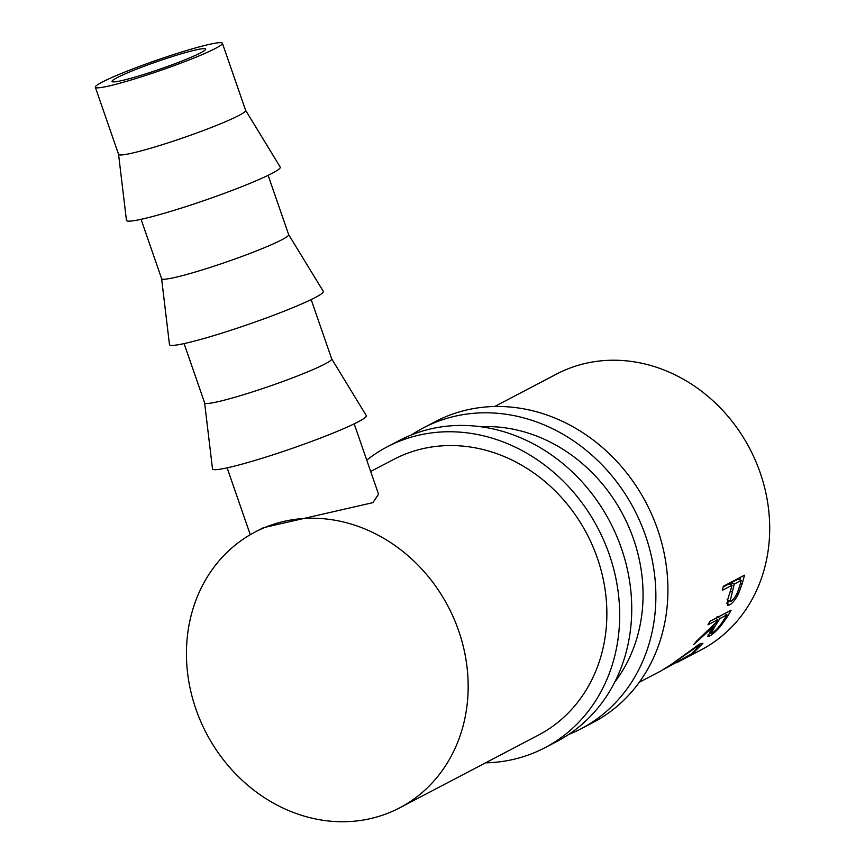 <?xml version="1.0" encoding="UTF-8"?>
<svg xmlns="http://www.w3.org/2000/svg" width="865" height="865" viewBox="0 0 865 865"><rect width="100%" height="100%" fill="white"/><g stroke="black" fill="none" stroke-linecap="round" stroke-linejoin="round"><path stroke-width="1.3" d="M411.632 434.846A169.854 148.91 62.3 0 1 423.363 427.894A169.854 148.91 62.3 0 1 645.528 535.662A169.854 148.91 62.3 0 1 581.021 728.795A169.854 148.91 62.3 0 1 568.629 734.482M423.363 427.894L435.419 421.569A169.854 148.91 62.3 0 1 657.584 529.348A169.854 148.91 62.3 0 1 593.087 722.48L581.021 728.795M480.789 426.726A155.7 136.508 62.3 0 1 633.58 539.219A155.7 136.508 62.3 0 1 614.669 682.247M366.749 460.115A169.854 148.91 62.3 0 1 387.174 446.848A169.854 148.91 62.3 0 1 609.338 554.627A169.854 148.91 62.3 0 1 544.842 747.76A169.854 148.91 62.3 0 1 485.557 762.844M387.174 446.848L399.23 440.534A169.854 148.91 62.3 0 1 621.405 548.302A169.854 148.91 62.3 0 1 556.898 741.435L544.842 747.76M370.674 471.479L393.748 459.391A155.7 136.508 62.3 0 1 597.391 558.185A155.7 136.508 62.3 0 1 538.268 735.218L399.565 807.899A155.7 136.508 62.3 0 1 195.912 709.105A155.7 136.508 62.3 0 1 255.034 532.072A155.7 136.508 62.3 0 1 458.688 630.855A155.7 136.508 62.3 0 1 399.565 807.899M117.056 77.699A49.543 4.033 160.9 0 1 169.064 57.587A49.543 4.033 160.9 0 1 205.675 49.035A49.543 4.033 160.9 0 1 200.669 52.797A49.543 4.033 160.9 0 1 148.65 72.919A49.543 4.033 160.9 0 1 112.05 81.461A49.543 4.033 160.9 0 1 117.056 77.699M222.392 43.25L245.638 110.385A67.232 5.471 160.9 0 1 238.848 115.488A67.232 5.471 160.9 0 1 168.253 142.79A67.232 5.471 160.9 0 1 118.581 154.392L95.323 87.246A67.232 5.471 160.9 0 1 102.124 82.143A67.232 5.471 160.9 0 1 172.708 54.841A67.232 5.471 160.9 0 1 222.392 43.25A67.232 5.471 160.9 0 1 215.59 48.354A67.232 5.471 160.9 0 1 145.006 75.655A67.232 5.471 160.9 0 1 95.323 87.246M118.559 154.338L126.441 220.315A81.386 6.617 -19.1 0 0 185.943 206.616A81.386 6.617 -19.1 0 0 272.053 173.357A81.386 6.617 -19.1 0 0 280.228 167.064L245.628 110.342M268.128 175.325L288.672 234.653A67.232 5.471 160.9 0 1 281.871 239.756A67.232 5.471 160.9 0 1 211.287 267.058A67.232 5.471 160.9 0 1 161.604 278.649L141.06 219.332M161.593 278.606L169.475 344.584A81.386 6.617 -19.1 0 0 228.976 330.873A81.386 6.617 -19.1 0 0 315.087 297.614A81.386 6.617 -19.1 0 0 323.261 291.321L288.65 234.599M311.162 299.593L331.695 358.91A67.232 5.471 160.9 0 1 324.905 364.014A67.232 5.471 160.9 0 1 254.31 391.315A67.232 5.471 160.9 0 1 204.637 402.906L184.094 343.589M204.616 402.863L212.498 468.841A81.386 6.617 -19.1 0 0 271.999 455.141A81.386 6.617 -19.1 0 0 358.11 421.871A81.386 6.617 -19.1 0 0 366.295 415.589L331.684 358.867M639.235 682.312L660.925 670.948L670.905 664.698L699.493 644.122L702.931 643.246L693.384 652.88L676.581 662.741M731.087 610.225A155.7 136.508 62.3 0 1 726.503 617.956L720.459 626.39C716.177 631.266 712.511 634.499 709.484 636.121L707.646 636.543L713.333 626.66L693.644 644.641A155.7 136.508 62.3 0 0 696.812 640.9L716.036 622.497A155.7 136.508 62.3 0 0 717.723 619.697L707.981 624.8A155.7 136.508 62.3 0 0 709.981 621.286L731.087 610.225M744.462 575.214A155.7 136.508 62.3 0 1 742.084 583.994L738.342 594.06C735.391 599.748 732.471 603.359 729.595 604.905L727.562 605.251L727.779 599.326L731.174 588.405A155.7 136.508 62.3 0 0 732.071 585.216L722.329 590.319A155.7 136.508 62.3 0 0 723.345 586.265L744.462 575.214M494.704 406.485L556.573 374.069A155.7 136.508 62.3 0 1 760.227 472.863A155.7 136.508 62.3 0 1 701.104 649.896L677.976 662.017M255.034 532.072L263.349 527.704L372.912 502.651L378.535 494.164L354.185 423.85M696.087 646.155L696.703 646.879L665.715 668.353M698.282 644.793L699.374 646.123L691.059 654.124L663.358 669.586M699.374 646.123L696.703 646.879M720.459 626.39L719.734 625.73M709.484 636.121L708.089 634.694M713.333 626.66L712.576 626.022M717.723 619.697L715.788 618.248M715.496 625.503L710.987 633.299L712.046 633.083C715.647 630.715 719.118 627.006 722.448 621.967A155.7 136.508 62.3 0 0 726.924 614.874L719.885 618.562L715.496 625.503L714.176 624.411M719.885 618.562L717.128 616.496M726.924 614.874L724.989 613.426M738.342 594.06L737.012 593.347M729.487 600.991L727.011 602.937M729.595 604.905L726.697 603.11M732.071 585.216L728.99 583.929L723.183 586.978M740.537 577.258A152.164 133.405 62.3 0 1 739.845 579.799M741.273 580.393A155.7 136.508 62.3 0 1 738.84 588.492C737.045 594.428 734.504 598.656 731.239 601.175L730.092 601.337L734.234 584.08L741.273 580.393L738.191 579.118L731.152 582.805L730.644 584.621M731.877 591.865L730.352 591.13M734.234 584.08L731.152 582.805M726.503 617.956L725.54 617.188M742.084 583.994L740.472 583.27M250.277 534.7L227.127 467.846M710.987 633.299L709.689 632.055M730.092 601.337L727.141 599.629"/></g></svg>
